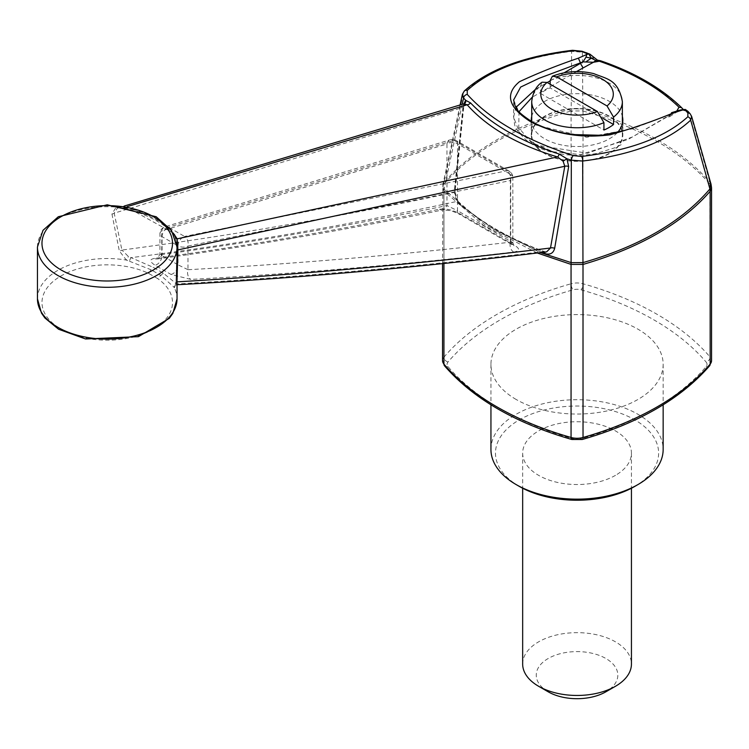 <?xml version="1.0" encoding="UTF-8"?>
<svg xmlns="http://www.w3.org/2000/svg" width="749" height="749" viewBox="0 0 749 749"><rect width="100%" height="100%" fill="white"/><g stroke="black" fill="none" stroke-linecap="round" stroke-linejoin="round"><path stroke-width="0.56" stroke-dasharray="3.75 2.81" d="M519.366 486.438A81.575 47.103 180 0 1 519.366 419.824A81.575 47.103 180 0 1 634.731 419.824A81.575 47.103 180 0 1 634.731 486.438M615.5 475.334A54.387 31.402 180 0 1 556.235 482.141A54.387 31.402 180 0 1 522.662 453.126A54.387 31.402 180 0 1 577.048 421.734A54.387 31.402 180 0 1 631.435 453.126A54.387 31.402 180 0 1 615.5 475.334M522.662 664.054A54.387 31.402 180 0 1 556.235 635.049A54.387 31.402 180 0 1 615.5 641.856A54.387 31.402 180 0 1 631.435 664.054M548.202 691.804A40.792 23.547 180 0 1 548.202 658.502A40.792 23.547 180 0 1 605.885 658.502A40.792 23.547 180 0 1 605.885 691.804M603.048 118.454L550.169 87.923A45.324 26.168 0 0 0 540.553 93.475L540.553 86.069L542.051 82.212M540.553 93.475L603.928 130.054M609.096 153.395A45.324 26.168 180 0 1 559.7 159.069A45.324 26.168 180 0 1 531.724 134.895A45.324 26.168 180 0 1 550.169 113.829A45.324 26.168 180 0 1 597.487 111.545A45.324 26.168 180 0 1 622.372 134.895A45.324 26.168 180 0 1 609.096 153.395M550.169 87.923L550.169 84.225M541.761 252.432L495.782 230.739L458.837 203.906L454.577 190.527L463.425 105.759A3.623 1.592 6.3 0 1 463.781 106.564L464.717 103.521M462.199 104.354L444.082 189.254L484.884 224.709L540.46 252.582M462.414 94.252L463.575 92.258C486.307 71.352 522.315 57.729 571.599 51.391L571.197 108.867C514.61 125.486 472.235 150.006 444.082 182.419L463.575 92.258A3.623 2.996 -133.3 0 1 464.305 90.994M444.063 182.466L442.846 184.731L443.914 190.976L442.547 187.54L444.082 182.419M460.083 105.01L442.846 184.731L442.547 263.657M571.234 108.886L571.103 110.936L582.994 110.955L582.853 108.877L571.197 108.867M711.035 184.142L709.902 182.194C681.684 149.763 639.346 125.317 582.891 108.858L582.366 52.205L590.418 54.864L597.964 60.772L601.147 61.839C635.152 73.58 662.125 89.15 682.058 108.549L683.903 110.384L686.796 110.515L690.653 114.728L709.902 182.194M709.93 182.25L710.164 357.161A13.594 7.846 180 0 1 711.55 360.615M582.994 110.955L583.031 111.002C639.477 127.171 681.852 151.644 710.164 184.404M710.183 184.385L711.55 187.812M571.103 110.936L571.056 283.768A13.594 7.846 180 0 1 583.031 283.768A277.86 160.426 180 0 1 710.164 357.161A4.531 3.324 139.7 0 1 706.092 362.02A9.063 5.234 180 0 1 706.092 366.626A273.329 157.805 180 0 1 581.037 438.82A9.063 5.234 180 0 1 573.06 438.82A273.329 157.805 180 0 1 448.005 366.626A9.063 5.234 180 0 1 448.005 362.02A273.329 157.805 180 0 1 573.06 289.816A9.063 5.234 180 0 1 581.037 289.816A273.329 157.805 180 0 1 706.092 362.02M572.545 50.295A3.623 1.554 -96.6 0 0 571.599 51.391L582.366 52.205A3.623 1.095 -72.4 0 0 581.954 51.222M177.036 280.51L176.989 281.858A2.715 1.91 2.3 0 0 175.94 283.281L175.641 285.659L177.223 284.732L176.624 283.955L163.301 273.151L153.311 267.384L131.075 257.656C239.24 243.959 347.836 225.215 456.881 201.425L454.203 192.409C342.752 216.283 231.984 235.495 121.918 250.063L114.194 213.165L462.91 107.463L454.203 192.409A3.623 1.638 5.5 0 0 455.074 191.472A3.623 1.638 5.5 0 0 454.577 190.527M537.192 252.965L483.526 225.383L443.932 191.023L443.932 263.508M442.547 360.615A13.594 7.846 180 0 1 443.932 357.161L443.932 184.123C472.132 151.476 514.507 127.105 571.056 110.992M690.175 113.829A3.623 2.818 138.9 0 1 690.653 114.728L691.673 116.507M519.01 111.713L518.729 127.779L531.022 142.151L553.333 151.804L580.681 154.566L628.233 139.389L677.218 110.618M576.44 71.595L532.174 97.248M617.335 132.639A45.773 26.43 180 0 1 544.682 138.78A45.773 26.43 180 0 1 531.322 121.31M531.724 116.385A45.773 26.43 180 0 1 577.048 93.662A45.773 26.43 180 0 1 622.372 116.385M513.599 100.02L519.403 113.033L535.807 124.999L586.701 137.282L631.781 128.997L672.724 113.698L632.409 136.973L587.553 153.255L536.078 145.1L519.488 132.545L513.599 117.144L515.855 107.444M535.488 89.318L547.238 82.53M550.169 80.845L564.128 72.784M516.155 399.47A86.107 49.715 180 0 1 490.941 364.323A86.107 49.715 180 0 1 577.048 314.608A86.107 49.715 180 0 1 663.155 364.323A86.107 49.715 180 0 1 609.995 410.255A86.107 49.715 180 0 1 516.155 399.47M688.425 112.238L687.9 111.311M585.98 53.02L587.122 53.759M670.205 114.644L671.488 112.725M464.586 103.615A3.623 3.155 -129.5 0 1 463.968 103.961L462.91 107.463A3.623 1.592 6.3 0 0 463.781 106.564L455.074 191.472L455.692 197.315L458.248 201.921A3.623 2.5 -47.6 0 1 458.837 203.906M177.036 250.756A2.715 1.947 1 0 0 176.876 251.392A2.715 1.947 1 0 0 176.876 251.552L176.455 241.824L175.116 237.152L172.495 232.705C164.771 223.436 151.289 215.646 132.021 209.345L123.239 207.201L116.235 207.052L111.947 214.055A2.715 1.517 -12.5 0 0 114.194 213.165L117.462 208.063L124.25 206.05M37.45 247.011A69.797 40.296 0 0 1 116.235 207.052A2.715 0.983 70.2 0 0 117.462 208.063L123.351 207.763L132.479 210.319L173.169 232.986M127.396 206.565L123.21 207.96L123.239 207.201M544.56 251.767A3.623 1.582 -70 0 0 544.233 251.524L543.671 251.533A3.623 1.582 -70 0 1 544.233 251.524C509.095 238.613 480.437 222.078 458.248 201.921A3.623 2.5 -47.6 0 0 456.881 201.425C479.397 221.863 508.328 238.566 543.671 251.533C419.271 266.457 296.922 277.261 176.624 283.955A2.715 2.313 139.6 0 0 173.337 286.567L174.367 287.785L175.978 283.665L176.876 251.552M37.45 298.823A69.797 40.296 0 0 1 126.366 260.062L129.493 261.261A2.715 0.496 -70.3 0 1 131.075 257.656L128.435 256.542L121.918 250.063A2.715 1.489 -11.1 0 1 119.334 250.962L126.366 260.062L128.435 256.542M154.406 258.405C149.379 259.369 149.575 261.635 154.996 265.193L170.95 274.415L190.789 279.405C297.184 273.619 404.834 264.5 513.711 252.048C519.975 251.018 520.162 248.715 514.282 245.148L460.616 214.167C453.089 210.001 446.029 208.334 439.457 209.177C343.744 229.222 248.724 245.635 154.406 258.405A7.256 5.692 -98.2 0 0 157.356 258.957A7.256 5.692 -98.2 0 0 161.756 254.548L161.756 230.917A7.256 5.393 72.7 0 1 165.033 226.769A7.256 5.393 72.7 0 1 168.544 227.19L454.025 140.344L506.783 170.8L184.563 236.441A7.256 4.897 78.2 0 1 187.98 246.065L510.387 180.565A7.256 4.925 -101.3 0 0 506.783 170.8A7.256 4.363 -62.2 0 1 508.964 171.015A7.256 4.363 -62.2 0 1 510.706 174.47L457.517 143.761A7.256 3.998 122.1 0 0 456.244 140.578A7.256 3.998 122.1 0 0 454.025 140.344A7.256 5.412 -106.7 0 0 450.299 139.782A7.256 5.412 -106.7 0 0 446.956 143.948L161.756 230.917A7.256 4.185 180 0 0 159.94 233.697A7.256 4.185 180 0 0 162.056 236.656L178.047 245.887A7.256 4.176 -59.8 0 1 184.563 236.441L168.544 227.19A7.256 4.204 119.8 0 0 162.056 236.656L162.056 255.624C159.34 253.977 159.237 253.621 161.756 254.548C255.915 241.73 350.981 225.393 446.956 205.554L457.517 210.694L457.517 143.761A7.256 4.185 180 0 0 446.956 143.948L446.956 205.554A7.256 5.599 -101.5 0 1 442.968 209.889L442.968 209.889C346.834 229.765 251.627 246.112 157.356 258.957L159.94 254.136L161.756 254.548M111.947 214.055L119.334 250.962M176.614 242.302A2.715 1.217 -7.3 0 1 176.455 241.964A2.715 1.217 -7.3 0 1 176.455 241.824A69.797 40.296 0 0 1 177.036 247.011M175.425 237.854A2.715 2.378 -24.7 0 1 175.116 237.152M173.993 234.512A2.715 2.238 -38.3 0 1 172.897 233.838A2.715 2.238 -38.3 0 1 172.495 232.705A69.797 40.296 0 0 0 132.021 209.345A2.715 0.609 -72.5 0 0 132.17 210.469L123.21 207.96L117.902 207.922M132.479 210.319A2.715 0.609 -72.5 0 1 132.17 210.469C151.841 216.901 165.417 224.691 172.897 233.838L175.247 237.555L176.455 241.964L176.876 251.392L175.94 283.281A2.715 1.91 2.3 0 0 175.978 283.665M148.611 273.376L151.092 269.79L160.754 275.37L157.721 278.637L148.611 273.376A65.266 37.675 0 0 0 43.685 293.973A65.266 37.675 0 0 0 122.05 339.213A65.266 37.675 0 0 0 157.721 278.637M163.301 273.151L160.754 275.37L173.337 286.567M129.493 261.261L151.092 269.79L153.311 267.384M177.12 284.648A2.715 2.621 115.1 0 0 174.367 287.785A69.797 40.296 0 0 1 177.036 298.823M490.941 449.428A86.107 49.715 180 0 1 544.092 403.496A86.107 49.715 180 0 1 637.933 414.281A86.107 49.715 180 0 1 663.155 449.428M439.457 209.177A7.256 5.599 -101.5 0 0 442.968 209.889L451.198 210.712L458.762 213.858A7.256 3.979 -57.6 0 1 457.517 210.694L510.706 241.403A7.256 4.382 117.5 0 0 512.485 244.867L512.485 244.867A7.256 4.382 117.5 0 0 514.282 245.148M513.711 252.048A7.256 5.121 -96.5 0 1 510.387 242.18C513.505 243.069 513.617 242.816 510.706 241.403C513.617 242.816 513.505 243.069 510.387 242.18C401.876 254.791 294.404 263.966 187.98 269.696A7.256 5.224 -93.5 0 0 190.789 279.405M187.98 269.696L178.047 264.856L178.047 245.887A7.256 4.185 180 0 0 187.98 246.065L187.98 269.696M460.616 214.167A7.256 3.979 -57.6 0 1 458.762 213.858L513.898 245.766L512.831 242.61L512.831 177.429A7.256 4.185 180 0 1 510.387 180.565L510.387 242.18M683.481 109.485L681.375 110.197L685.41 110.496M686.796 110.515L686.459 109.897M589.922 54.162L590.418 54.864M682.667 109.541L683.903 110.384M681.375 110.197L672.724 113.698L678.5 110.552L681.375 110.197L680.86 109.588M682.058 108.549L681.543 107.594M667.602 116.657L669.409 116.835L670.168 115.177M675.092 112.987L677.152 110.815M600.511 60.753L601.147 61.839M597.421 60.117L597.964 60.772M544.682 153.582A45.773 26.43 180 0 1 531.275 134.895A45.773 26.43 180 0 1 577.048 108.465A45.773 26.43 180 0 1 622.822 134.895A45.773 26.43 180 0 1 594.566 159.312A45.773 26.43 180 0 1 544.682 153.582M531.724 101.592A45.324 26.168 180 0 1 540.553 86.069M550.169 80.517A45.324 26.168 180 0 1 597.487 78.233A45.324 26.168 180 0 1 622.372 101.592M583.031 111.002L583.031 283.768A4.531 1.629 -74.2 0 1 581.037 289.816M448.005 362.02A4.531 3.324 -139.7 0 1 443.932 357.161A277.86 160.426 180 0 1 571.056 283.768A4.531 1.629 -105.8 0 0 573.06 289.816M510.706 241.403L510.706 174.47A7.256 4.185 180 0 1 512.831 177.429A7.256 7.256 0 0 0 508.964 171.015L456.244 140.578A7.256 7.256 0 0 0 450.299 139.782L165.033 226.769A7.256 7.256 0 0 0 159.94 233.697L159.94 254.136M170.95 274.415A7.256 4.176 -59.8 0 0 178.047 264.856L162.056 255.624A7.256 4.204 119.8 0 1 154.996 265.193M706.092 366.626A4.531 3.324 -139.7 0 0 709.546 365.858M581.037 438.82A4.531 1.629 -105.8 0 0 582.273 439.485M444.55 365.858A4.531 3.324 139.7 0 0 448.005 366.626M573.06 438.82A4.531 1.629 -74.2 0 1 571.824 439.485M622.372 134.895L622.372 123.8M531.724 134.895L531.724 121.544M621.174 144.688L615.65 147.525L596.129 153.554C582.413 156.035 568.791 155.858 555.281 153.011C543.643 150.465 534.028 146.233 526.435 140.306C510.865 125.036 515.761 125.083 513.599 117.144L513.599 99.973M522.662 453.126L522.662 488.236M631.435 453.126L631.435 488.236M490.941 364.323L490.941 404.797M663.155 364.323L663.155 404.797M683.369 109.494L683.977 110.197L680.963 110.449L676.188 112.444L669.409 116.835M531.275 120.093L531.275 134.895M622.822 120.093L622.822 134.895"/><path stroke-width="1.12" d="M663.155 404.797L663.155 449.428A86.107 49.715 180 0 1 637.933 484.584L634.731 486.438A81.575 47.103 180 0 1 519.366 486.438L516.155 484.584A86.107 49.715 180 0 1 490.941 449.428L490.941 404.797M631.435 488.236L631.435 664.054A54.387 31.402 180 0 1 615.5 686.262L615.5 686.262A54.387 31.402 180 0 1 538.587 686.262A54.387 31.402 180 0 1 522.662 664.054L522.662 488.236M615.5 686.262L605.885 691.804A40.792 23.547 180 0 1 548.202 691.804L538.587 686.262M531.724 101.592C532.764 92.539 536.209 86.079 542.051 82.212L547.06 82.427L597.421 111.498L603.928 122.658A45.324 26.168 180 0 1 556.601 124.943A45.324 26.168 180 0 1 531.724 101.592L531.724 121.544M603.048 118.454L613.534 124.512A45.324 26.168 0 0 1 603.928 130.054L603.928 122.658M550.169 84.225L550.169 80.517L552.397 76.229C565.523 71.118 579.295 70.237 593.732 73.608C607.196 79.169 618.14 79.338 622.372 101.592A45.324 26.168 180 0 1 613.534 117.106L607.036 105.955L556.676 76.875L552.397 76.229M613.534 124.512L613.534 117.106M571.169 262.646L582.919 262.637L583.003 264.416L571.094 264.406L571.318 160.183A3.623 1.105 -72.3 0 1 573.219 155.586L581.552 156.457A3.623 1.554 -96.6 0 1 582.675 161.026L582.956 262.599C639.59 246.29 681.908 221.741 709.912 188.954L690.672 120.13C667.921 141.289 631.922 154.912 582.675 161.026L571.318 160.183L566.899 158.76L568.678 166.521L554.663 248.312C553.333 253.302 550.075 255.063 544.907 253.602L541.761 252.432M583.003 264.416L583.031 437.472A13.594 7.846 180 0 1 571.056 437.472A277.86 160.426 180 0 1 443.932 364.08A13.594 7.846 180 0 1 442.547 360.615L442.547 263.657M571.094 264.406L537.192 252.965M463.631 104.429L465.644 100.3L463.565 97.969L462.199 104.354M540.46 252.582L571.141 262.609M690.175 113.829L691.673 116.507L690.672 120.13A3.623 2.996 -133.2 0 0 687.835 116.788L687.891 113.043A3.623 2.818 138.9 0 1 690.175 113.829L687.91 111.301L682.835 109.916L673.211 112.949C653.418 121.16 632.353 128.444 610.014 134.82C580.793 138.565 553.979 133.977 529.571 121.057C508.14 107.032 504.779 93.906 519.506 81.678C537.745 73.159 557.35 65.322 578.35 58.179L586.795 54.462L585.98 53.02L581.308 51.503L573.406 50.726C525.189 56.624 489.799 69.863 467.236 90.46L467.273 94.421A3.623 2.818 138.8 0 0 463.565 97.969L462.414 94.252L460.083 105.01M710.183 191.238L709.94 188.963L711.035 184.151L711.55 187.812L710.164 191.295C682.039 223.483 639.665 247.863 583.031 264.434M711.035 184.151L691.673 116.516M573.406 50.726A3.623 1.554 -96.6 0 0 572.545 50.295C523.832 56.156 487.749 69.723 464.305 90.994L462.414 94.252M467.236 90.46A3.623 2.996 -133.3 0 0 464.305 90.994M676.843 110.908L678.997 107.219C659.326 88.045 632.774 72.719 599.34 61.231L593.451 62.261L576.44 71.595M532.174 97.248L519.01 111.713M531.322 121.31A45.773 26.43 180 0 1 531.275 120.093A45.773 26.43 180 0 1 531.724 116.385M622.372 116.385A45.773 26.43 180 0 1 622.822 120.093A45.773 26.43 180 0 1 617.335 132.639M515.855 107.444L535.488 89.318M547.238 82.53L550.169 80.845M564.128 72.784L582.994 61.886L539.046 78.317L520.63 87.081L513.599 100.02M464.717 103.521L464.717 103.521A3.623 3.155 -129.5 0 0 465.644 100.3L470.512 102.875C490.904 124.222 520.461 141.289 559.194 154.079L566.899 158.76L563.098 161.194L557.518 156.944C517.522 144.913 487.384 127.517 467.123 104.757L463.968 103.961L464.708 103.521A3.623 3.155 -129.5 0 1 464.586 103.615M585.98 53.02L586.673 52.776M678.5 110.552L671.488 112.725L673.211 112.949M578.35 58.179L580.466 62.832M470.512 102.875A3.623 2.678 -40.8 0 1 467.123 104.757L127.396 206.565M173.169 232.986L177.195 238.847L557.518 156.944A3.623 1.292 -73.8 0 0 559.194 154.079M175.425 237.854A2.715 2.378 -24.7 0 0 177.195 238.847L177.869 249.923L177.036 280.51M177.12 284.648L176.989 281.858C299.787 274.64 424.29 263.358 550.506 248.003L564.783 166.278L177.869 249.923A2.715 1.947 1 0 0 177.036 250.756M568.678 166.521A3.623 1.77 10.3 0 0 564.783 166.278L563.098 161.194M177.036 284.751L177.223 284.732C298.542 278.076 421.678 267.121 546.62 251.861L550.506 248.003A3.623 1.807 -170.4 0 1 554.663 248.312M177.579 242.779A2.715 1.217 -7.3 0 1 176.614 242.302M174.508 234.577A2.715 2.238 -38.3 0 1 173.993 234.512M637.933 484.584A86.107 49.715 180 0 1 516.155 484.584M544.56 251.767A3.623 1.582 -70 0 1 544.907 253.602M683.481 109.485L680.008 110.075L685.26 109.438L687.9 111.292M686.796 110.515L685.176 109.588M588.798 53.947L591.289 58.188L585.999 57.149L586.795 54.462L588.798 53.947L590.418 54.864M597.421 60.117L589.922 54.162M677.152 110.815L682.667 109.541M683.706 109.925L681.543 107.594L678.997 107.219M580.428 63.375L582.994 67.813M599.34 61.231L600.511 60.753L597.393 60.117M597.964 60.772L595.904 60.538L591.289 58.188L594.182 57.823L593.92 57.327M595.904 60.538L593.451 62.261L582.994 61.886L585.999 57.149M591.289 58.188L586.195 61.661M556.676 76.875A36.261 20.935 180 0 1 602.683 79.385A36.261 20.935 180 0 1 607.036 105.955M597.421 111.498A36.261 20.935 180 0 1 551.414 108.989A36.261 20.935 180 0 1 547.06 82.427M571.056 264.425L571.056 437.472A4.531 1.629 -74.2 0 0 571.824 439.485L582.273 439.485A4.531 1.629 -105.8 0 0 583.031 437.472A277.86 160.426 180 0 0 710.164 364.08L710.164 191.295M443.932 263.508L443.932 364.08A4.531 3.324 139.7 0 0 444.55 365.858L442.547 360.615M467.273 94.421C489.865 119.54 525.18 139.923 573.219 155.586M581.552 156.457C629.797 150.586 665.224 137.367 687.835 116.788M687.891 113.043L685.691 110.59M581.308 51.503A3.623 1.095 -72.4 0 1 581.954 51.222L572.545 50.295M177.036 247.011L171.484 230.327L156.185 216.751L107.247 204.805L58.3 216.751L43.002 230.327L37.45 247.011A69.797 40.296 0 0 0 57.888 275.501A69.797 40.296 0 0 0 133.949 284.236A69.797 40.296 0 0 0 177.036 247.011L177.036 298.823A69.797 40.296 0 0 1 107.247 339.11A69.797 40.296 0 0 1 37.45 298.823L41.476 313.119L44.921 318.016L58.6 329.251L85.564 338.979L138.434 336.657L169.283 318.353L172.85 313.4L177.036 298.823M61.1 269.958A65.266 37.675 0 0 0 170.285 253.068A65.266 37.675 0 0 0 90.357 206.921A65.266 37.675 0 0 0 61.1 269.958M711.55 187.812L711.55 360.615A13.594 7.846 180 0 1 710.164 364.08A4.531 3.324 -139.7 0 1 709.546 365.858C680.953 398.711 638.523 423.251 582.273 439.485M622.372 123.8L622.372 101.592M513.599 99.992L515.275 106.377C517.522 109.214 515.499 110.824 531.453 121.385C542.978 127.901 556.825 132.292 573.004 134.558L601.644 135.326L623.224 130.766M589.875 54.134L581.954 51.222M124.25 206.05L464.53 103.634M37.45 247.011L37.45 298.823M681.534 107.584C661.283 87.923 634.272 72.316 600.511 60.753M711.55 360.615L709.546 365.858M444.55 365.858C473.143 398.711 515.565 423.251 571.824 439.485"/></g></svg>
